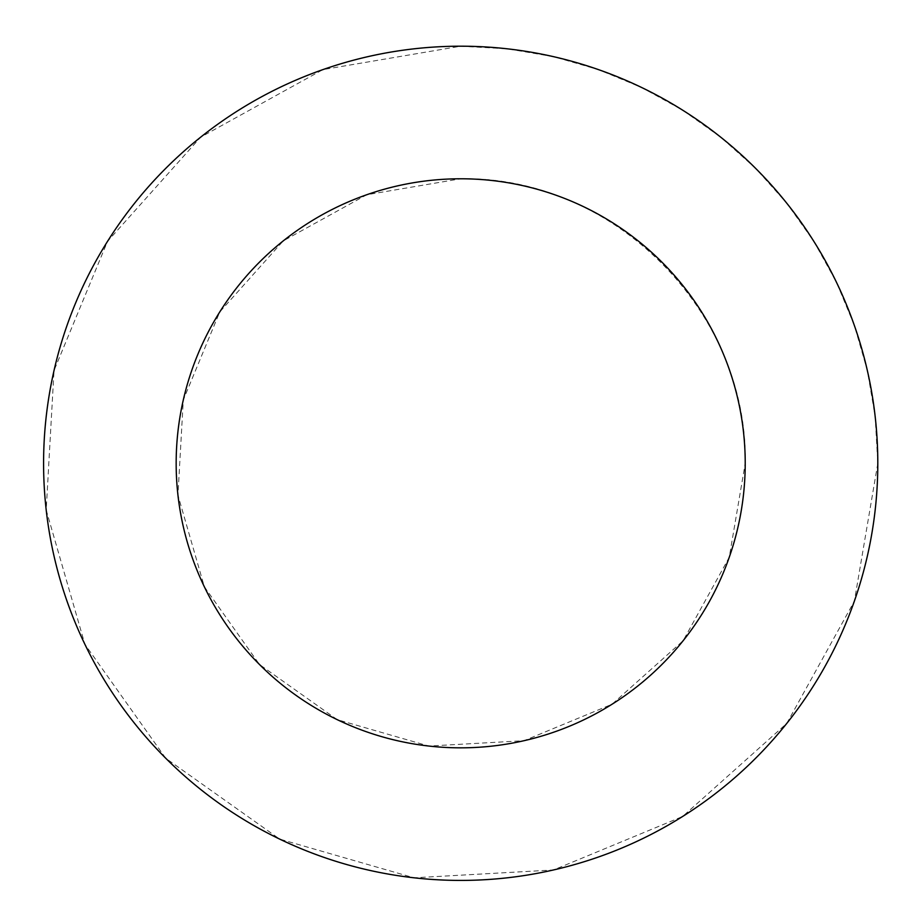 <?xml version="1.0" encoding="UTF-8"?>
<svg xmlns="http://www.w3.org/2000/svg" width="924" height="924" viewBox="0 0 924 924"><rect width="100%" height="100%" fill="white"/><g stroke="black" fill="none" stroke-linecap="round" stroke-linejoin="round"><path stroke-width="0.69" stroke-dasharray="4.62 3.46" d="M460.683 178.782C612.774 175.595 748.405 311.226 745.218 463.317L729.244 557.288L683.136 640.713L612.069 704.227L524 740.702L428.828 746.049L337.237 719.657L259.494 664.506L204.343 586.763L177.951 495.172L183.298 400L219.773 311.931L283.287 240.864L366.713 194.756L460.683 178.782M460.683 46.2L507.392 48.822L553.499 56.653L598.452 69.612L641.672 87.503L682.605 110.129L720.755 137.202L755.636 168.364L786.798 203.245L813.871 241.395L836.497 282.328L854.388 325.548L867.347 370.501L875.178 416.608L877.8 463.317L854.388 601.074L786.798 723.376L682.605 816.493L553.499 869.969L413.987 877.8L279.706 839.119L165.743 758.258L84.881 644.294L46.2 510.013L54.031 370.501L107.507 241.395L200.623 137.202L322.926 69.612L460.683 46.2"/><path stroke-width="1.39" d="M745.218 463.317A284.523 284.523 0 0 0 318.422 216.909A284.523 284.523 0 0 0 318.422 709.713A284.523 284.523 0 0 0 745.218 463.317M877.8 463.317A417.117 417.117 0 0 0 252.137 102.079A417.117 417.117 0 0 0 252.137 824.543A417.117 417.117 0 0 0 877.8 463.317"/></g></svg>
